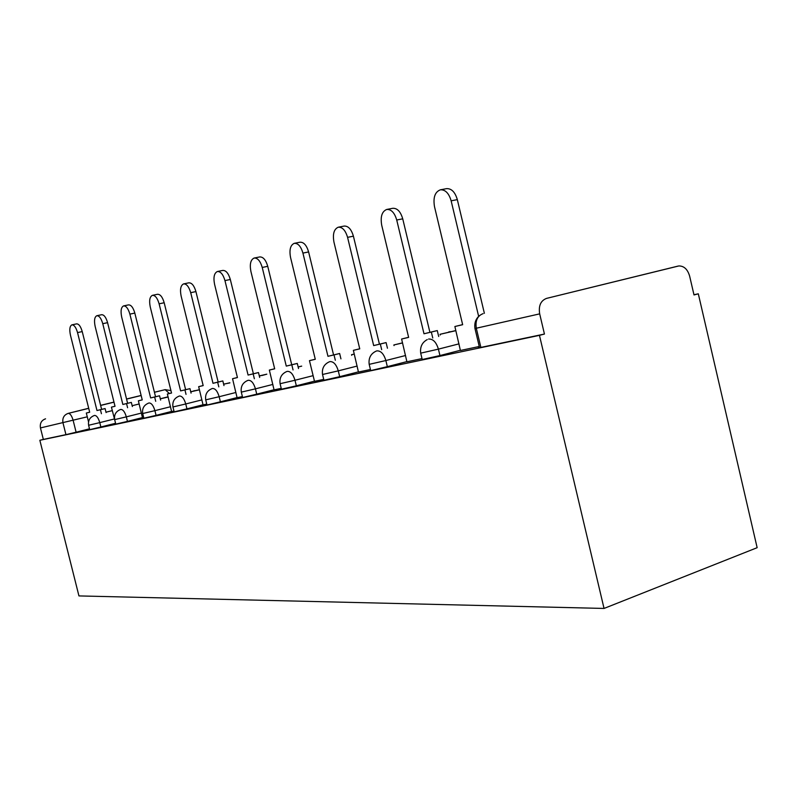 <?xml version="1.0" encoding="UTF-8"?>
<svg xmlns="http://www.w3.org/2000/svg" width="797" height="797" viewBox="0 0 797 797"><rect width="100%" height="100%" fill="white"/><g stroke="black" fill="none" stroke-linecap="round" stroke-linejoin="round"><path stroke-width="1.2" d="M420.736 353.32L422.231 359.517L439.944 355.562L438.41 349.136L420.696 353.151C419.929 346.924 422.111 342.401 427.252 339.592M369.22 364.488L370.645 370.406L371.87 370.336L387.332 366.65L385.868 360.533L369.18 364.349C368.413 358.242 370.625 353.878 375.825 351.268L376.842 350.879C380.836 350.66 383.845 353.888 385.868 360.533L405.573 355.512M322.556 374.6L323.931 380.259L339.691 376.682L338.277 370.864L322.536 374.49C321.759 368.533 323.971 364.339 329.161 361.888L329.948 361.599C333.594 361.44 336.364 364.528 338.277 370.864L357.166 366.062M280.106 383.795L281.431 389.215L296.345 385.818L294.99 380.259L280.086 383.706C279.329 377.927 281.51 373.883 286.631 371.581L287.269 371.352C290.596 371.233 293.166 374.201 294.99 380.259L313.111 375.656M241.322 392.204L242.597 397.404L243.553 397.305L256.734 394.156L255.438 388.846L241.302 392.124C240.545 386.525 242.696 382.64 247.737 380.458L248.256 380.279C251.304 380.189 253.705 383.048 255.438 388.846L272.853 384.433M205.736 399.905L206.961 404.916L207.838 404.816L220.4 401.808L219.155 396.717L205.716 399.855C204.978 394.425 207.081 390.679 212.022 388.617L212.45 388.468C215.26 388.408 217.501 391.158 219.155 396.717L235.922 392.483M172.969 407.008L174.164 411.82L186.956 408.861L185.751 403.969L172.959 406.958C172.232 401.718 174.284 398.101 179.116 396.129L179.474 396.009C182.075 395.979 184.167 398.63 185.751 403.969L201.92 399.885M143.858 418.206L156.073 415.367L154.907 410.664L142.703 413.523L143.858 418.206M115.784 424.114L127.45 421.394L126.324 416.861L114.658 419.611L115.784 424.114M88.616 425.289L89.692 429.603L90.3 429.523L100.87 426.993L99.774 422.629L88.606 425.259C87.929 420.497 89.832 417.249 94.305 415.506L94.534 415.426C96.626 415.456 98.38 417.857 99.774 422.629L114.369 418.963M87.271 416.821L40.448 427.929L43.337 439.406L39.85 440.283L539.459 335.358L604.046 608.44L757.15 547.688L698.311 293.814L693.958 294.751M39.85 440.283L78.943 595.917L604.046 608.44M698.311 293.814L694.008 294.94L689.634 276.101C687.612 269.296 684.015 265.919 678.835 265.949L546.533 298.397C540.705 300.658 538.413 305.809 539.679 313.869L474.972 328.523C474.195 323.213 475.699 318.91 479.485 315.592M539.459 335.358L544.441 334.053L539.679 313.869M89.503 428.826L76.104 432.213L73.135 420.328C71.78 415.715 70.126 413.404 68.183 413.384L88.716 408.353M141.129 395.442L126.544 399.008M113.981 402.087L100.611 405.354M88.696 408.263L68.183 413.384C63.979 414.898 62.236 418.036 62.963 422.789L65.942 434.644L76.104 432.213M40.448 427.929C39.75 423.337 41.444 420.298 45.549 418.823M127.59 407.735L126.554 403.581L131.336 402.405L122.848 404.458L102.763 323.692C101.189 318.282 99.187 315.632 96.776 315.742C94.504 317.007 93.956 320.553 95.142 326.381L115.027 406.291L111.431 407.137L115.595 423.366M155.714 401.309L154.648 396.996L159.549 395.78L150.653 397.932L129.881 314.128C128.247 308.529 126.135 305.789 123.545 305.918C121.084 307.263 120.467 310.96 121.682 317.017L142.235 399.905L138.369 400.811L142.464 417.688L143.669 417.439M186.03 394.376L184.924 389.882L189.965 388.647L180.61 390.899L159.111 303.816C157.407 298.018 155.166 295.199 152.386 295.348C149.716 296.763 149.009 300.628 150.254 306.945L171.534 393.031L167.37 394.007L171.594 411.531L173.965 411.033M218.806 386.884L217.661 382.201L222.831 380.926L212.988 383.297L190.702 292.678C188.929 286.661 186.548 283.742 183.559 283.911C180.65 285.416 179.843 289.46 181.128 296.056L203.175 385.599L198.662 386.665L203.046 404.886L206.762 404.099M254.363 378.754L253.157 373.873L258.477 372.558L248.086 375.058L224.953 280.594C223.12 274.357 220.58 271.329 217.352 271.528C214.174 273.112 213.237 277.356 214.562 284.26L237.436 377.559L232.545 378.705L237.088 397.693L242.388 396.567M293.047 369.918L291.802 364.797L297.271 363.452L286.272 366.102L262.233 267.453C260.31 260.968 257.61 257.829 254.113 258.049C250.617 259.732 249.541 264.196 250.906 271.448L274.676 368.822L269.346 370.067L274.058 389.872L281.221 388.358M314.486 381.325L323.721 379.372M381.673 349.664L380.318 344.025L386.097 342.59L373.673 345.579L347.572 237.347C345.49 230.343 342.391 226.966 338.257 227.215C333.963 229.098 332.528 234.079 333.963 242.149L359.746 348.857L353.37 350.351L358.451 372.04L370.426 369.499M432.761 337.998L431.336 332.05L437.274 330.576L423.994 333.774L396.727 220.012C394.575 212.729 391.247 209.213 386.744 209.452C381.922 211.434 380.249 216.724 381.723 225.302L408.632 337.38L401.608 339.024L406.908 361.788L422.002 358.6M478.638 316.339L451.142 200.814C448.92 193.282 445.354 189.606 440.442 189.796C434.963 191.868 432.99 197.497 434.504 206.682L462.658 324.698L454.878 326.521L460.407 350.481L479.256 346.496M460.536 350.232L439.944 355.562M407.028 361.569L387.332 366.65M358.56 371.83L339.691 376.682M314.456 381.175L296.345 385.818M274.148 389.713L256.734 394.156M237.167 397.544L220.4 401.808M203.115 404.746L186.956 408.861M171.664 411.411L156.073 415.367M142.524 417.578L127.45 421.394M115.455 423.307L100.87 426.993M544.441 334.053L480.88 347.412C477.841 348.04 477.373 348.05 479.475 347.432L475.002 328.643M43.337 439.406L65.942 434.644M72.039 324.837L76.542 323.881C78.803 323.791 80.706 326.362 82.23 331.582L77.538 332.588C76.014 327.358 74.121 324.787 71.86 324.867C69.757 326.083 69.279 329.49 70.435 335.099L89.682 412.238L86.325 413.025L89.672 412.208M101.428 413.723L100.432 409.718L105.094 408.572L96.975 410.525L77.538 332.588M100.432 409.718L96.975 410.525M88.527 421.842L86.325 413.025M168.097 396.956L160.297 398.769L168.057 396.816M168.107 397.026L160.307 398.829M101.617 409.389L82.23 331.582M105.094 408.572L106.091 412.567M96.965 315.702L101.568 314.725C103.999 314.616 106.001 317.266 107.575 322.665L102.763 323.692M126.554 403.581L122.848 404.458M199.419 389.723L190.722 391.735M199.439 389.803L190.742 391.805M127.61 403.282L107.575 322.665M131.336 402.405L132.372 406.55M111.431 407.137L115.017 406.251M123.744 305.879L128.466 304.892C131.067 304.763 133.189 307.493 134.823 313.082L129.881 314.128M154.648 396.996L150.653 397.932M229.895 382.889L223.628 384.144M229.865 382.779L223.638 384.214M155.535 396.727L134.823 313.082M159.549 395.78L160.615 400.094M138.369 400.811L142.225 399.865M152.606 295.298L157.447 294.292C160.237 294.143 162.488 296.962 164.182 302.75L159.111 303.816M184.924 389.882L180.61 390.899M262.113 375.467L266.826 374.172L259.304 375.905M262.083 375.347L259.324 375.985M185.631 389.663L164.182 302.75M189.965 388.647L191.071 393.13M167.37 394.007L171.524 392.981M183.788 283.871L188.759 282.845C191.768 282.676 194.149 285.585 195.923 291.582L190.702 292.678M217.661 382.201L212.988 383.297M298.138 367.009L301.704 366.122L298.118 366.949M218.149 382.022L195.923 291.582M222.831 380.926L223.977 385.599M198.662 386.665L203.155 385.549M217.581 271.478L222.702 270.442C225.94 270.243 228.48 273.251 230.323 279.488L224.953 280.594M253.157 373.873L248.086 375.058M253.386 373.753L230.323 279.488M258.477 372.558L259.673 377.439M232.545 378.705L237.426 377.509M254.343 258.009L259.613 256.953C263.12 256.724 265.829 259.852 267.742 266.318L262.233 267.453M291.802 364.797L286.272 366.102M354.267 354.087L351.557 354.715L354.257 354.037M351.696 355.293L351.557 354.715M291.722 364.747L267.742 266.318M297.271 363.452L298.516 368.553M269.346 370.067L274.656 368.762M294.242 243.344L299.911 242.218C303.717 241.979 306.616 245.217 308.608 251.942L302.93 253.097C300.937 246.353 298.048 243.105 294.242 243.344C290.387 245.117 289.152 249.83 290.546 257.461L315.283 359.288L309.465 360.652L315.263 359.228M335.318 360.254L334.013 354.894L339.632 353.499L327.965 356.309L302.93 253.097M334.013 354.894L327.965 356.309M314.496 381.325L309.465 360.652M402.535 342.859L393.867 344.952L402.555 342.949M394.027 345.599L393.867 344.952M333.564 354.924L308.608 251.942M339.632 353.499L340.937 358.859M338.257 227.215L344.085 226.079C348.229 225.83 351.338 229.197 353.41 236.181L347.572 237.347M380.318 344.025L373.673 345.579M455.834 330.556L440.034 334.302L455.864 330.655M440.203 335.029L440.034 334.302M379.432 344.155L353.41 236.181M386.097 342.59L387.452 348.219M359.726 348.787L353.37 350.351M386.744 209.452L392.742 208.306C397.255 208.067 400.592 211.574 402.734 218.826L396.727 220.012M431.336 332.05L423.994 333.774M429.912 332.309L402.734 218.826M437.274 330.576L438.699 336.503M408.622 337.3L401.608 339.024M440.442 189.796L446.609 188.64C451.53 188.441 455.107 192.107 457.329 199.629L451.142 200.814M484.377 313.331L457.329 199.629M462.639 324.618L454.878 326.521M678.108 266.078L546.533 298.397M139.156 403.969L132.163 405.703M112.297 410.624L105.991 412.188M100.631 405.444L114.001 402.176M126.574 399.098L141.149 395.531M154.439 392.283L165.148 389.663L154.429 392.244M459.012 343.856L438.41 349.136C436.268 342.132 433 338.775 428.587 339.044M170.508 406.729L154.907 410.664C153.383 405.524 151.42 402.963 149.009 402.973L148.7 403.073C143.988 404.966 141.986 408.453 142.703 413.523M141.408 413.075L126.324 416.861C124.87 411.919 123.017 409.439 120.775 409.429L120.516 409.519C115.914 411.332 113.971 414.689 114.658 419.611M194.627 390.839L193.801 390.829M450.076 331.881L448.671 331.95M480.88 347.412L476.337 328.344C475.151 320.723 477.393 315.831 483.072 313.649M170.937 390.59L165.148 389.663L169.362 393.509M195.624 390.6L193.96 390.799M224.405 383.965L223.588 384.015M451.062 331.662L449.08 331.881"/></g></svg>
